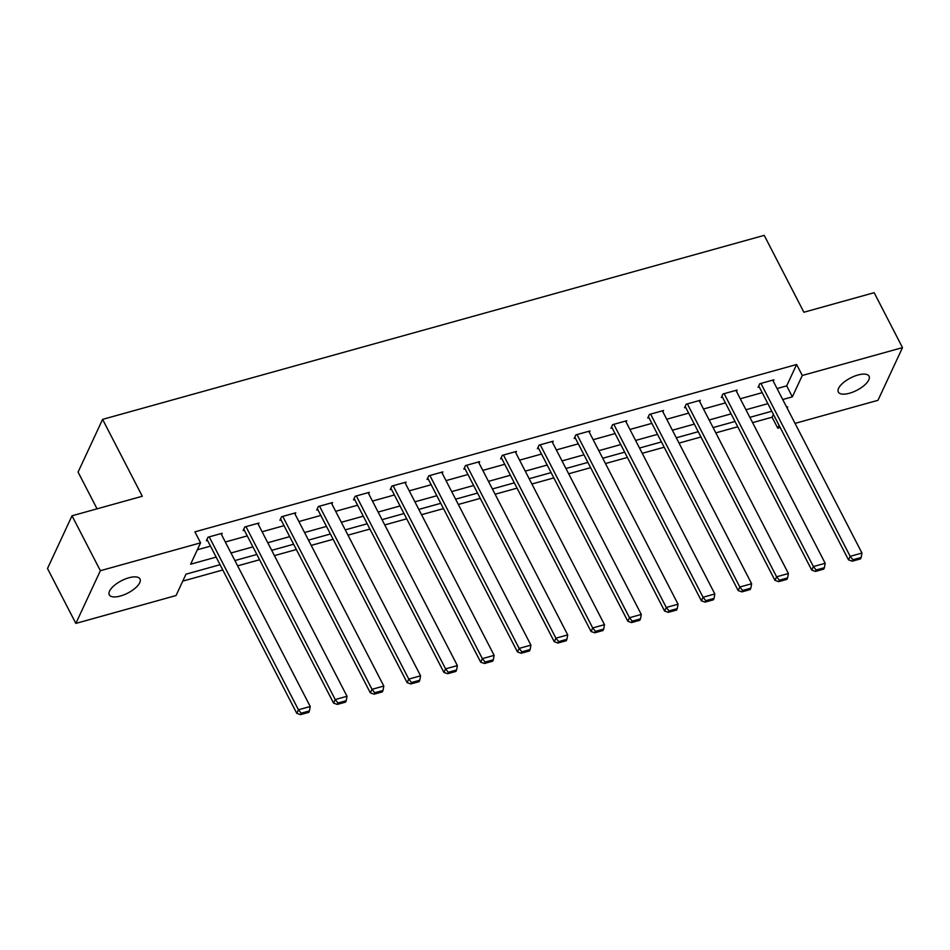 <?xml version="1.0" encoding="UTF-8"?>
<svg xmlns="http://www.w3.org/2000/svg" width="950" height="950" viewBox="0 0 950 950"><rect width="100%" height="100%" fill="white"/><g stroke="black" fill="none" stroke-linecap="round" stroke-linejoin="round"><path stroke-width="1.43" d="M128.891 577.778A17.278 6.935 -27.3 0 1 139.994 578.977A17.278 6.935 -27.3 0 1 120.413 596.018A17.278 6.935 -27.3 0 1 109.298 594.819A17.278 6.935 -27.3 0 1 128.891 577.778M857.933 375.012A17.278 6.935 -27.3 0 1 869.048 376.212A17.278 6.935 -27.3 0 1 849.454 393.241A17.278 6.935 -27.3 0 1 838.339 392.053A17.278 6.935 -27.3 0 1 857.933 375.012M97.054 508.832L78.078 472.079L102.6 419.378L764.216 235.362L803.89 312.241L874.154 292.695L902.5 347.617L877.978 400.318L795.043 423.379M780.199 427.512L777.777 428.189L779.083 425.363M752.59 422.631L772.101 417.204L777.777 428.189M182.768 581.115L222.787 569.988M237.643 565.856L259.576 559.752M274.419 555.619L296.353 549.528M311.208 545.395L333.141 539.291M347.985 535.159L369.918 529.067M384.762 524.934L406.707 518.831M421.551 514.698L443.484 508.606M458.327 504.474L480.272 498.37M495.116 494.238L517.049 488.146M531.893 484.013L553.838 477.909M568.682 473.789L590.615 467.685M605.459 463.553L627.392 457.449M642.248 453.328L664.181 447.224M679.024 443.092L700.957 436.988M715.813 432.867L737.746 426.764M220.067 564.704L185.986 574.18L176.047 595.543L75.846 623.414L100.367 570.712L200.569 542.842L190.629 564.205L216.149 557.104M100.367 570.712L72.022 515.791L47.5 568.504L75.846 623.414M772.101 417.204L773.419 414.378M777.053 388.538L786.683 385.866L796.623 364.503L194.904 531.857L200.569 542.842M197.339 549.777L210.473 546.131M225.328 541.999L247.261 535.895M262.105 531.763L284.038 525.671M298.894 521.538L320.827 515.434M335.671 511.302L357.604 505.21M372.447 501.077L394.392 494.974M409.236 490.841L431.169 484.749M446.013 480.617L467.958 474.513M482.802 470.381L504.735 464.289M519.579 460.156L541.524 454.053M556.367 449.92L578.301 443.828M593.144 439.696L615.089 433.592M629.933 429.459L651.866 423.367M666.71 419.235L688.643 413.131M703.499 408.999L725.432 402.907M740.276 398.774L762.209 392.671M773.264 381.188L773.894 379.81L759.751 383.741L758.1 387.303L759.276 386.983M736.476 391.412L737.117 390.046L722.974 393.977L721.311 397.539L722.487 397.207M699.699 401.648L700.34 400.271L686.185 404.201L684.534 407.764L685.71 407.443M662.91 411.872L663.551 410.507L649.408 414.438L647.746 418L648.933 417.668M626.133 422.109L626.774 420.731L612.619 424.662L610.969 428.224L612.144 427.904M589.344 432.333L589.986 430.968L575.842 434.898L574.18 438.461L575.367 438.128M552.567 442.569L553.209 441.192L539.054 445.122L537.403 448.685L538.579 448.364M515.779 452.794L516.42 451.428L502.277 455.359L500.614 458.921L501.802 458.589M479.002 463.03L479.643 461.652L465.488 465.583L463.838 469.146L465.013 468.825M442.225 473.254L442.854 471.889L428.711 475.819L427.049 479.382L428.236 479.049M405.436 483.491L406.077 482.113L391.934 486.044L390.272 489.606L391.447 489.286M368.659 493.715L369.289 492.338L355.146 496.28L353.495 499.843L354.671 499.51M331.871 503.951L332.512 502.574L318.369 506.504L316.706 510.067L317.882 509.746M295.094 514.176L295.735 512.798L281.58 516.741L279.929 520.303L281.105 519.971M258.305 524.412L258.946 523.034L244.803 526.965L243.141 530.528L244.316 530.207M221.528 534.636L222.169 533.259L208.014 537.201L206.364 540.764L207.539 540.431M72.022 515.791L142.286 496.256L102.6 419.378M796.623 364.503L802.287 375.488L902.5 347.617M782.729 399.522L792.347 396.851L802.287 375.488M230.993 552.983L252.926 546.879M267.769 542.747L289.714 536.643M304.558 532.523L326.491 526.419M341.335 522.286L363.28 516.183M378.124 512.062L400.057 505.958M414.901 501.826L436.846 495.722M451.689 491.601L473.622 485.497M488.466 481.365L510.399 475.261M525.255 471.141L547.188 465.037M562.032 460.904L583.965 454.801M598.821 450.68L620.754 444.576M635.597 440.444L657.531 434.34M672.374 430.219L694.319 424.116M709.163 419.983L731.096 413.879M745.94 409.759L767.885 403.655M787.134 408.061L787.716 406.826L786.648 407.122M771.804 411.243L749.859 417.347M735.015 421.479L713.082 427.583M698.238 431.704L676.293 437.808M661.449 441.94L639.516 448.044M624.672 452.164L602.727 458.268M587.884 462.401L565.951 468.504M551.107 472.625L529.174 478.729M514.318 482.861L492.385 488.953M477.541 493.086L455.608 499.189M440.764 503.322L418.819 509.414M403.976 513.546L382.043 519.65M367.199 523.783L345.254 529.874M330.41 534.007L308.477 540.111M293.633 544.243L271.688 550.335M256.844 554.467L234.911 560.571M786.683 385.866L792.347 396.851M772.718 380.142L861.971 553.054L850.179 556.332L848.516 559.894L852.257 561.189L860.51 558.885L861.175 557.46L852.922 559.764L852.257 561.189M758.729 385.938L848.516 559.894M760.926 383.42L850.179 556.332L852.922 559.764M861.175 557.46L861.971 553.054M735.941 390.367L825.182 563.279L813.39 566.556L811.739 570.119L815.48 571.413L823.733 569.121L824.386 567.696L816.145 569.988L815.48 571.413M721.953 396.162L811.739 570.119M724.149 393.644L813.39 566.556L816.145 569.988M824.386 567.696L825.182 563.279M699.153 400.603L788.405 573.515L776.613 576.793L774.951 580.355L778.691 581.649L786.944 579.346L787.609 577.921L779.356 580.224L778.691 581.649M685.176 406.398L774.951 580.355M687.361 403.881L776.613 576.793L779.356 580.224M787.609 577.921L788.405 573.515M662.376 410.827L751.616 583.739L739.824 587.017L738.174 590.579L741.914 591.874L750.168 589.582L750.832 588.157L742.579 590.449L741.914 591.874M648.387 416.622L738.174 590.579M650.584 414.105L739.824 587.017L742.579 590.449M750.832 588.157L751.616 583.739M625.587 421.064L714.839 593.976L703.047 597.253L701.385 600.816L705.126 602.11L713.379 599.806L714.044 598.381L705.791 600.685L705.126 602.11M611.61 426.859L701.385 600.816M613.807 424.341L703.047 597.253L705.791 600.685M714.044 598.381L714.839 593.976M588.81 431.288L678.051 604.2L666.271 607.477L664.608 611.04L668.349 612.334L676.602 610.043L677.267 608.617L669.014 610.909L668.349 612.334M574.821 437.083L664.608 611.04M577.018 434.566L666.271 607.477L669.014 610.909M677.267 608.617L678.051 604.2M552.021 441.524L641.274 614.436L629.482 617.714L627.831 621.276L631.56 622.571L639.813 620.267L640.478 618.842L632.225 621.146L631.56 622.571M538.044 447.319L627.831 621.276M540.241 444.802L629.482 617.714L632.225 621.146M640.478 618.842L641.274 614.436M515.244 451.749L604.485 624.661L592.705 627.938L591.043 631.501L594.783 632.795L603.036 630.503L603.701 629.078L595.448 631.37L594.783 632.795M501.256 457.544L591.043 631.501M503.452 455.026L592.705 627.938L595.448 631.37M603.701 629.078L604.485 624.661M478.468 461.985L567.708 634.897L555.916 638.174L554.266 641.737L558.006 643.031L566.247 640.727L566.913 639.303L558.659 641.606L558.006 643.031M464.479 467.78L554.266 641.737M466.676 465.262L555.916 638.174L558.659 641.606M566.913 639.303L567.708 634.897M441.679 472.209L530.919 645.121L519.139 648.399L517.477 651.961L521.217 653.256L529.471 650.964L530.136 649.539L521.883 651.831L521.217 653.256M427.69 478.004L517.477 651.961M429.887 475.487L519.139 648.399L521.883 651.831M530.136 649.539L530.919 645.121M404.902 482.446L494.142 655.357L482.351 658.635L480.7 662.197L484.441 663.492L492.694 661.188L493.347 659.763L485.094 662.067L484.441 663.492M390.913 488.241L480.7 662.197M393.11 485.723L482.351 658.635L485.094 662.067M493.347 659.763L494.142 655.357M368.113 492.67L457.366 665.582L445.574 668.859L443.911 672.422L447.652 673.716L455.905 671.424L456.57 669.999L448.317 672.291L447.652 673.716M354.124 498.465L443.911 672.422M356.321 495.947L445.574 668.859L448.317 672.291M456.57 669.999L457.366 665.582M331.336 502.906L420.577 675.806L408.785 679.096L407.134 682.658L410.875 683.953L419.128 681.649L419.781 680.224L411.54 682.528L410.875 683.953M317.348 508.701L407.134 682.658M319.544 506.184L408.785 679.096L411.54 682.528M419.781 680.224L420.577 675.806M294.548 513.131L383.8 686.043L372.008 689.32L370.346 692.883L374.086 694.177L382.339 691.885L383.004 690.46L374.751 692.752L374.086 694.177M280.559 518.926L370.346 692.883M282.756 516.408L372.008 689.32L374.751 692.752M383.004 690.46L383.8 686.043M257.771 523.367L347.011 696.267L335.219 699.556L333.569 703.107L337.309 704.413L345.562 702.109L346.228 700.684L337.974 702.988L337.309 704.413M243.782 529.162L333.569 703.107M245.979 526.644L335.219 699.556L337.974 702.988M346.228 700.684L347.011 696.267M220.982 533.591L310.234 706.503L298.442 709.781L296.78 713.343L300.521 714.637L308.774 712.346L309.439 710.921L301.186 713.212L300.521 714.637M207.005 539.386L296.78 713.343M209.202 536.869L298.442 709.781L301.186 713.212M309.439 710.921L310.234 706.503"/></g></svg>
